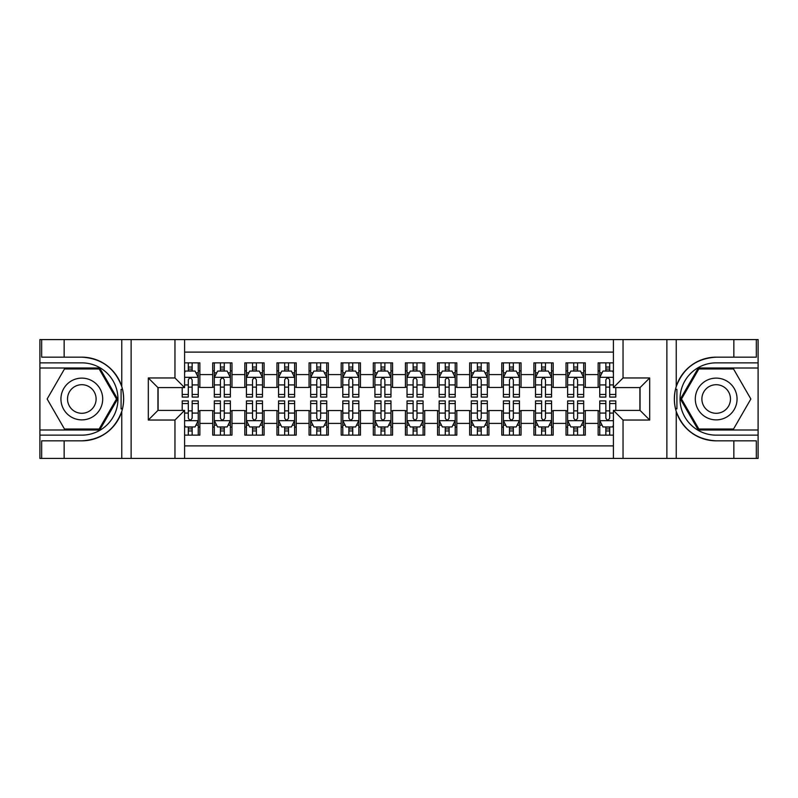 <?xml version="1.0" encoding="UTF-8"?>
<svg xmlns="http://www.w3.org/2000/svg" width="798" height="798" viewBox="0 0 798 798"><rect width="100%" height="100%" fill="white"/><g stroke="black" fill="none" stroke-linecap="round" stroke-linejoin="round"><path stroke-width="1.2" d="M184.597 458.421L613.403 458.421L613.403 410.401L640.056 410.401L640.056 387.599L613.403 387.599L613.403 339.579L184.597 339.579L184.597 387.599L157.944 387.599L157.944 410.401L184.597 410.401L184.597 458.421L64.149 458.421L64.149 440.835L81.815 440.835A41.835 41.835 0 0 0 121.765 411.429C124.219 403.15 124.219 394.87 121.765 386.571A41.835 41.835 0 0 0 81.815 357.165L64.149 357.165L64.149 339.579L39.9 339.579L39.9 429.992L99.71 429.992L117.605 399L99.71 368.008L39.9 368.008M613.403 362.861L598.141 362.861L598.141 374.591L585.293 374.591L585.293 387.439L598.141 387.439L598.141 374.591M585.293 374.591L585.293 362.861L566.021 362.861L566.021 374.591L553.174 374.591L553.174 387.439L566.021 387.439L566.021 374.591M553.174 374.591L553.174 362.861L533.902 362.861L533.902 374.591L521.054 374.591L521.054 387.439L533.902 387.439L533.902 374.591M521.054 374.591L521.054 362.861L501.782 362.861L501.782 374.591L488.935 374.591L488.935 387.439L501.782 387.439L501.782 374.591M488.935 374.591L488.935 362.861L469.663 362.861L469.663 374.591L456.815 374.591L456.815 387.439L469.663 387.439L469.663 374.591M456.815 374.591L456.815 362.861L437.543 362.861L437.543 374.591L424.696 374.591L424.696 387.439L437.543 387.439L437.543 374.591M424.696 374.591L424.696 362.861L405.424 362.861L405.424 374.591L392.576 374.591L392.576 387.439L405.424 387.439L405.424 374.591M392.576 374.591L392.576 362.861L373.304 362.861L373.304 374.591L360.457 374.591L360.457 387.439L373.304 387.439L373.304 374.591M360.457 374.591L360.457 362.861L341.185 362.861L341.185 374.591L328.337 374.591L328.337 387.439L341.185 387.439L341.185 374.591M328.337 374.591L328.337 362.861L309.065 362.861L309.065 374.591L296.218 374.591L296.218 387.439L309.065 387.439L309.065 374.591M296.218 374.591L296.218 362.861L276.946 362.861L276.946 374.591L264.098 374.591L264.098 387.439L276.946 387.439L276.946 374.591M264.098 374.591L264.098 362.861L244.826 362.861L244.826 374.591L231.979 374.591L231.979 387.439L244.826 387.439L244.826 374.591M231.979 374.591L231.979 362.861L212.707 362.861L212.707 387.439L199.859 387.439L199.859 362.861L184.597 362.861M184.597 435.139L199.859 435.139L199.859 410.561L212.707 410.561L212.707 435.139L231.979 435.139L231.979 410.561L244.826 410.561L244.826 423.409L231.979 423.409M244.826 423.409L244.826 435.139L264.098 435.139L264.098 410.561L276.946 410.561L276.946 423.409L264.098 423.409M276.946 423.409L276.946 435.139L296.218 435.139L296.218 410.561L309.065 410.561L309.065 423.409L296.218 423.409M309.065 423.409L309.065 435.139L328.337 435.139L328.337 410.561L341.185 410.561L341.185 423.409L328.337 423.409M341.185 423.409L341.185 435.139L360.457 435.139L360.457 410.561L373.304 410.561L373.304 423.409L360.457 423.409M373.304 423.409L373.304 435.139L392.576 435.139L392.576 410.561L405.424 410.561L405.424 423.409L392.576 423.409M405.424 423.409L405.424 435.139L424.696 435.139L424.696 410.561L437.543 410.561L437.543 423.409L424.696 423.409M437.543 423.409L437.543 435.139L456.815 435.139L456.815 410.561L469.663 410.561L469.663 423.409L456.815 423.409M469.663 423.409L469.663 435.139L488.935 435.139L488.935 410.561L501.782 410.561L501.782 423.409L488.935 423.409M501.782 423.409L501.782 435.139L521.054 435.139L521.054 410.561L533.902 410.561L533.902 423.409L521.054 423.409M533.902 423.409L533.902 435.139L553.174 435.139L553.174 410.561L566.021 410.561L566.021 423.409L553.174 423.409M566.021 423.409L566.021 435.139L585.293 435.139L585.293 410.561L598.141 410.561L598.141 423.409L585.293 423.409M613.403 352.108L184.597 352.108M184.597 445.892L613.403 445.892M598.141 423.409L598.141 435.139L613.403 435.139M158.104 387.599L158.104 410.401M639.896 410.401L639.896 387.599M188.298 370.89L192.148 370.89M198.253 370.89L199.859 370.89M188.298 387.12L192.148 387.12M198.253 387.12L199.859 387.12M188.298 410.88L192.148 410.88M198.253 410.88L199.859 410.88M188.298 427.11L192.148 427.11M198.253 427.11L199.859 427.11M212.707 387.12L214.313 387.12M220.418 387.12L224.268 387.12M230.373 387.12L231.979 387.12M212.707 370.89L214.313 370.89M220.418 370.89L224.268 370.89M230.373 370.89L231.979 370.89M212.707 410.88L214.313 410.88M220.418 410.88L224.268 410.88M230.373 410.88L231.979 410.88M212.707 427.11L214.313 427.11M220.418 427.11L224.268 427.11M230.373 427.11L231.979 427.11M244.826 410.88L246.432 410.88M252.537 410.88L256.387 410.88M262.492 410.88L264.098 410.88M244.826 427.11L246.432 427.11M252.537 427.11L256.387 427.11M262.492 427.11L264.098 427.11M244.826 370.89L246.432 370.89M252.537 370.89L256.387 370.89M262.492 370.89L264.098 370.89M244.826 387.12L246.432 387.12M252.537 387.12L256.387 387.12M262.492 387.12L264.098 387.12M276.946 410.88L278.552 410.88M284.657 410.88L288.507 410.88M294.612 410.88L296.218 410.88M276.946 427.11L278.552 427.11M284.657 427.11L288.507 427.11M294.612 427.11L296.218 427.11M276.946 370.89L278.552 370.89M284.657 370.89L288.507 370.89M294.612 370.89L296.218 370.89M276.946 387.12L278.552 387.12M284.657 387.12L288.507 387.12M294.612 387.12L296.218 387.12M309.065 410.88L310.671 410.88M316.776 410.88L320.626 410.88M326.731 410.88L328.337 410.88M309.065 427.11L310.671 427.11M316.776 427.11L320.626 427.11M326.731 427.11L328.337 427.11M309.065 370.89L310.671 370.89M316.776 370.89L320.626 370.89M326.731 370.89L328.337 370.89M309.065 387.12L310.671 387.12M316.776 387.12L320.626 387.12M326.731 387.12L328.337 387.12M341.185 410.88L342.791 410.88M348.896 410.88L352.746 410.88M358.851 410.88L360.457 410.88M341.185 427.11L342.791 427.11M348.896 427.11L352.746 427.11M358.851 427.11L360.457 427.11M341.185 370.89L342.791 370.89M348.896 370.89L352.746 370.89M358.851 370.89L360.457 370.89M341.185 387.12L342.791 387.12M348.896 387.12L352.746 387.12M358.851 387.12L360.457 387.12M373.304 410.88L374.91 410.88M381.015 410.88L384.865 410.88M390.97 410.88L392.576 410.88M373.304 427.11L374.91 427.11M381.015 427.11L384.865 427.11M390.97 427.11L392.576 427.11M373.304 370.89L374.91 370.89M381.015 370.89L384.865 370.89M390.97 370.89L392.576 370.89M373.304 387.12L374.91 387.12M381.015 387.12L384.865 387.12M390.97 387.12L392.576 387.12M405.424 410.88L407.03 410.88M413.135 410.88L416.985 410.88M423.09 410.88L424.696 410.88M405.424 427.11L407.03 427.11M413.135 427.11L416.985 427.11M423.09 427.11L424.696 427.11M405.424 370.89L407.03 370.89M413.135 370.89L416.985 370.89M423.09 370.89L424.696 370.89M405.424 387.12L407.03 387.12M413.135 387.12L416.985 387.12M423.09 387.12L424.696 387.12M437.543 410.88L439.149 410.88M445.254 410.88L449.104 410.88M455.209 410.88L456.815 410.88M437.543 427.11L439.149 427.11M445.254 427.11L449.104 427.11M455.209 427.11L456.815 427.11M437.543 370.89L439.149 370.89M445.254 370.89L449.104 370.89M455.209 370.89L456.815 370.89M437.543 387.12L439.149 387.12M445.254 387.12L449.104 387.12M455.209 387.12L456.815 387.12M469.663 410.88L471.269 410.88M477.374 410.88L481.224 410.88M487.329 410.88L488.935 410.88M469.663 427.11L471.269 427.11M477.374 427.11L481.224 427.11M487.329 427.11L488.935 427.11M469.663 370.89L471.269 370.89M477.374 370.89L481.224 370.89M487.329 370.89L488.935 370.89M469.663 387.12L471.269 387.12M477.374 387.12L481.224 387.12M487.329 387.12L488.935 387.12M501.782 410.88L503.388 410.88M509.493 410.88L513.343 410.88M519.448 410.88L521.054 410.88M501.782 427.11L503.388 427.11M509.493 427.11L513.343 427.11M519.448 427.11L521.054 427.11M501.782 370.89L503.388 370.89M509.493 370.89L513.343 370.89M519.448 370.89L521.054 370.89M501.782 387.12L503.388 387.12M509.493 387.12L513.343 387.12M519.448 387.12L521.054 387.12M533.902 410.88L535.508 410.88M541.613 410.88L545.463 410.88M551.568 410.88L553.174 410.88M533.902 427.11L535.508 427.11M541.613 427.11L545.463 427.11M551.568 427.11L553.174 427.11M533.902 370.89L535.508 370.89M541.613 370.89L545.463 370.89M551.568 370.89L553.174 370.89M533.902 387.12L535.508 387.12M541.613 387.12L545.463 387.12M551.568 387.12L553.174 387.12M566.021 410.88L567.627 410.88M573.732 410.88L577.582 410.88M583.687 410.88L585.293 410.88M566.021 427.11L567.627 427.11M573.732 427.11L577.582 427.11M583.687 427.11L585.293 427.11M566.021 370.89L567.627 370.89M573.732 370.89L577.582 370.89M583.687 370.89L585.293 370.89M566.021 387.12L567.627 387.12M573.732 387.12L577.582 387.12M583.687 387.12L585.293 387.12M598.141 410.88L599.747 410.88M605.852 410.88L609.702 410.88M598.141 427.11L599.747 427.11M605.852 427.11L609.702 427.11M598.141 370.89L599.747 370.89M605.852 370.89L609.702 370.89M598.141 387.12L599.747 387.12M605.852 387.12L609.702 387.12M192.148 367.04L188.298 367.04M182.193 394.451L182.193 397.075L188.298 397.075L188.298 394.451L182.193 394.451L182.193 387.599M195.919 372.826L198.253 372.826L198.253 397.075L192.148 397.075L192.148 379.888C190.862 377.414 189.585 377.414 188.298 379.888L188.298 394.451M198.253 372.826L198.253 362.861M198.253 377.484L195.041 371.06L185.405 371.06L184.597 372.666M188.298 371.06L188.298 362.861M192.148 362.861L192.148 371.06M188.298 430.96L192.148 430.96M184.597 425.334L185.405 426.94L195.041 426.94L198.253 420.516L198.253 400.925L192.148 400.925L192.148 403.549L198.253 403.549M198.253 420.516L198.253 435.139M182.193 410.401L182.193 400.925L188.298 400.925L188.298 418.112C189.575 420.586 190.862 420.586 192.148 418.112L192.148 403.549M192.148 426.94L192.148 435.139M188.298 435.139L188.298 426.94M92.259 380.915A20.878 20.878 0 0 0 63.74 388.556A20.878 20.878 0 0 0 71.381 417.085A20.878 20.878 0 0 0 99.9 409.444A20.878 20.878 0 0 0 92.259 380.915M88.967 386.621A14.294 14.294 0 0 0 69.436 391.858A14.294 14.294 0 0 0 74.673 411.379A14.294 14.294 0 0 0 94.194 406.142A14.294 14.294 0 0 0 88.967 386.621M99.152 429.035L64.478 429.035L47.142 399L64.478 368.965L99.152 368.965L116.498 399L99.152 429.035M726.619 380.915A20.878 20.878 0 0 0 698.1 388.556A20.878 20.878 0 0 0 705.741 417.085A20.878 20.878 0 0 0 734.26 409.444A20.878 20.878 0 0 0 726.619 380.915M723.327 386.621A14.294 14.294 0 0 0 703.806 391.858A14.294 14.294 0 0 0 709.033 411.379A14.294 14.294 0 0 0 728.564 406.142A14.294 14.294 0 0 0 723.327 386.621M733.522 429.035L698.849 429.035L681.502 399L698.849 368.965L733.522 368.965L750.858 399L733.522 429.035M121.087 408.646L122.523 408.646A41.835 41.835 0 0 0 122.533 389.374L121.087 389.374L121.087 408.895L122.463 408.895M64.149 339.579L121.765 339.579L121.765 386.571C114.792 368.157 101.476 358.352 81.815 357.165M81.815 440.835C101.476 439.648 114.792 429.843 121.765 411.429L121.765 458.421M174.962 458.421L174.962 420.037L148.308 420.037L148.308 377.963L174.962 377.963L174.962 339.579L131.121 339.579L131.121 458.421M64.149 458.421L39.9 458.421L39.9 429.992M39.9 435.139L81.815 435.139A36.139 36.139 0 0 0 117.954 399A36.139 36.139 0 0 0 81.815 362.861L39.9 362.861M121.765 339.579L131.121 339.579M174.962 339.579L184.597 339.579M64.149 440.835L41.666 440.835L41.666 458.421M64.149 357.165L41.666 357.165L41.666 339.579M174.962 420.037L184.597 410.401M148.308 420.037L157.944 410.401M148.308 377.963L157.944 387.599M174.962 377.963L184.597 387.599M121.087 389.374L122.473 389.125M123.5 402.591L123.63 397.524M123.211 392.955L122.992 391.599M675.527 408.875L676.913 408.875L676.913 389.354L675.477 389.354A41.835 41.835 0 0 0 716.185 440.835L733.851 440.835L733.851 458.421L758.1 458.421L758.1 368.008L698.29 368.008L680.395 399L698.29 429.992L758.1 429.992M613.403 339.579L733.851 339.579L733.851 357.165L716.185 357.165A41.835 41.835 0 0 0 675.537 389.105L676.913 389.354M716.185 357.165C696.524 358.352 683.208 368.157 676.235 386.571C673.781 394.85 673.781 403.13 676.235 411.429C683.208 429.843 696.524 439.648 716.185 440.835M623.039 339.579L623.039 377.963L649.692 377.963L649.692 420.037L623.039 420.037L623.039 458.421L666.879 458.421L666.879 339.579M676.235 411.429L676.235 458.421L733.851 458.421M733.851 339.579L758.1 339.579L758.1 368.008M758.1 362.861L716.185 362.861A36.139 36.139 0 0 0 680.046 399A36.139 36.139 0 0 0 716.185 435.139L758.1 435.139M676.235 458.421L666.879 458.421M623.039 458.421L613.403 458.421M733.851 357.165L756.334 357.165L756.334 339.579M733.851 440.835L756.334 440.835L756.334 458.421M623.039 377.963L613.403 387.599M649.692 377.963L640.056 387.599M649.692 420.037L640.056 410.401M623.039 420.037L613.403 410.401M674.5 395.409L674.37 400.476M674.789 405.045L675.008 406.401M676.913 408.626L675.467 408.626M224.268 367.04L220.418 367.04M230.373 394.451L224.268 394.451L224.268 397.075L230.373 397.075L230.373 377.484L227.161 371.06L217.525 371.06L214.313 377.484L214.313 397.075L220.418 397.075L220.418 394.451L214.313 394.451M214.313 377.484L214.313 362.861M230.373 377.484L230.373 362.861M220.418 371.06L220.418 362.861M224.268 362.861L224.268 371.06M224.268 394.451L224.268 379.888C222.981 377.414 221.704 377.414 220.418 379.888L220.418 394.451M256.387 367.04L252.537 367.04M262.492 394.451L256.387 394.451L256.387 397.075L262.492 397.075L262.492 377.484L259.28 371.06L249.644 371.06L246.432 377.484L246.432 397.075L252.537 397.075L252.537 394.451L246.432 394.451M246.432 377.484L246.432 362.861M262.492 377.484L262.492 362.861M252.537 371.06L252.537 362.861M256.387 362.861L256.387 371.06M256.387 394.451L256.387 379.888C255.101 377.414 253.824 377.414 252.537 379.888L252.537 394.451M288.507 367.04L284.657 367.04M294.612 394.451L288.507 394.451L288.507 397.075L294.612 397.075L294.612 377.484L291.4 371.06L281.764 371.06L278.552 377.484L278.552 397.075L284.657 397.075L284.657 394.451L278.552 394.451M278.552 377.484L278.552 362.861M294.612 377.484L294.612 362.861M284.657 371.06L284.657 362.861M288.507 362.861L288.507 371.06M288.507 394.451L288.507 379.888C287.22 377.414 285.943 377.414 284.657 379.888L284.657 394.451M320.626 367.04L316.776 367.04M326.731 394.451L320.626 394.451L320.626 397.075L326.731 397.075L326.731 377.484L323.519 371.06L313.883 371.06L310.671 377.484L310.671 397.075L316.776 397.075L316.776 394.451L310.671 394.451M310.671 377.484L310.671 362.861M326.731 377.484L326.731 362.861M316.776 371.06L316.776 362.861M320.626 362.861L320.626 371.06M320.626 394.451L320.626 379.888C319.34 377.414 318.063 377.414 316.776 379.888L316.776 394.451M220.418 430.96L224.268 430.96M214.313 403.549L220.418 403.549L220.418 400.925L214.313 400.925L214.313 420.516L217.525 426.94L227.161 426.94L230.373 420.516L230.373 400.925L224.268 400.925L224.268 403.549L230.373 403.549M230.373 420.516L230.373 435.139M214.313 420.516L214.313 435.139M224.268 426.94L224.268 435.139M220.418 435.139L220.418 426.94M220.418 403.549L220.418 418.112C221.694 420.586 222.981 420.586 224.268 418.112L224.268 403.549M252.537 430.96L256.387 430.96M246.432 403.549L252.537 403.549L252.537 400.925L246.432 400.925L246.432 420.516L249.644 426.94L259.28 426.94L262.492 420.516L262.492 400.925L256.387 400.925L256.387 403.549L262.492 403.549M262.492 420.516L262.492 435.139M246.432 420.516L246.432 435.139M256.387 426.94L256.387 435.139M252.537 435.139L252.537 426.94M252.537 403.549L252.537 418.112C253.814 420.586 255.101 420.586 256.387 418.112L256.387 403.549M284.657 430.96L288.507 430.96M278.552 403.549L284.657 403.549L284.657 400.925L278.552 400.925L278.552 420.516L281.764 426.94L291.4 426.94L294.612 420.516L294.612 400.925L288.507 400.925L288.507 403.549L294.612 403.549M294.612 420.516L294.612 435.139M278.552 420.516L278.552 435.139M288.507 426.94L288.507 435.139M284.657 435.139L284.657 426.94M284.657 403.549L284.657 418.112C285.933 420.586 287.22 420.586 288.507 418.112L288.507 403.549M316.776 430.96L320.626 430.96M310.671 403.549L316.776 403.549L316.776 400.925L310.671 400.925L310.671 420.516L313.883 426.94L323.519 426.94L326.731 420.516L326.731 400.925L320.626 400.925L320.626 403.549L326.731 403.549M326.731 420.516L326.731 435.139M310.671 420.516L310.671 435.139M320.626 426.94L320.626 435.139M316.776 435.139L316.776 426.94M316.776 403.549L316.776 418.112C318.053 420.586 319.34 420.586 320.626 418.112L320.626 403.549M352.746 367.04L348.896 367.04M358.851 394.451L352.746 394.451L352.746 397.075L358.851 397.075L358.851 377.484L355.639 371.06L346.003 371.06L342.791 377.484L342.791 397.075L348.896 397.075L348.896 394.451L342.791 394.451M342.791 377.484L342.791 362.861M358.851 377.484L358.851 362.861M348.896 371.06L348.896 362.861M352.746 362.861L352.746 371.06M352.746 394.451L352.746 379.888C351.469 377.414 350.182 377.414 348.896 379.888L348.896 394.451M348.896 430.96L352.746 430.96M342.791 403.549L348.896 403.549L348.896 400.925L342.791 400.925L342.791 420.516L346.003 426.94L355.639 426.94L358.851 420.516L358.851 400.925L352.746 400.925L352.746 403.549L358.851 403.549M358.851 420.516L358.851 435.139M342.791 420.516L342.791 435.139M352.746 426.94L352.746 435.139M348.896 435.139L348.896 426.94M348.896 403.549L348.896 418.112C350.172 420.586 351.459 420.586 352.746 418.112L352.746 403.549M384.865 367.04L381.015 367.04M390.97 394.451L384.865 394.451L384.865 397.075L390.97 397.075L390.97 377.484L387.758 371.06L378.122 371.06L374.91 377.484L374.91 397.075L381.015 397.075L381.015 394.451L374.91 394.451M374.91 377.484L374.91 362.861M390.97 377.484L390.97 362.861M381.015 371.06L381.015 362.861M384.865 362.861L384.865 371.06M384.865 394.451L384.865 379.888C383.589 377.414 382.302 377.414 381.015 379.888L381.015 394.451M381.015 430.96L384.865 430.96M374.91 403.549L381.015 403.549L381.015 400.925L374.91 400.925L374.91 420.516L378.122 426.94L387.758 426.94L390.97 420.516L390.97 400.925L384.865 400.925L384.865 403.549L390.97 403.549M390.97 420.516L390.97 435.139M374.91 420.516L374.91 435.139M384.865 426.94L384.865 435.139M381.015 435.139L381.015 426.94M381.015 403.549L381.015 418.112C382.292 420.586 383.579 420.586 384.865 418.112L384.865 403.549M416.985 367.04L413.135 367.04M423.09 394.451L416.985 394.451L416.985 397.075L423.09 397.075L423.09 377.484L419.878 371.06L410.242 371.06L407.03 377.484L407.03 397.075L413.135 397.075L413.135 394.451L407.03 394.451M407.03 377.484L407.03 362.861M423.09 377.484L423.09 362.861M413.135 371.06L413.135 362.861M416.985 362.861L416.985 371.06M416.985 394.451L416.985 379.888C415.708 377.414 414.421 377.414 413.135 379.888L413.135 394.451M413.135 430.96L416.985 430.96M407.03 403.549L413.135 403.549L413.135 400.925L407.03 400.925L407.03 420.516L410.242 426.94L419.878 426.94L423.09 420.516L423.09 400.925L416.985 400.925L416.985 403.549L423.09 403.549M423.09 420.516L423.09 435.139M407.03 420.516L407.03 435.139M416.985 426.94L416.985 435.139M413.135 435.139L413.135 426.94M413.135 403.549L413.135 418.112C414.411 420.586 415.698 420.586 416.985 418.112L416.985 403.549M449.104 367.04L445.254 367.04M455.209 394.451L449.104 394.451L449.104 397.075L455.209 397.075L455.209 377.484L451.997 371.06L442.361 371.06L439.149 377.484L439.149 397.075L445.254 397.075L445.254 394.451L439.149 394.451M439.149 377.484L439.149 362.861M455.209 377.484L455.209 362.861M445.254 371.06L445.254 362.861M449.104 362.861L449.104 371.06M449.104 394.451L449.104 379.888C447.828 377.414 446.541 377.414 445.254 379.888L445.254 394.451M445.254 430.96L449.104 430.96M439.149 403.549L445.254 403.549L445.254 400.925L439.149 400.925L439.149 420.516L442.361 426.94L451.997 426.94L455.209 420.516L455.209 400.925L449.104 400.925L449.104 403.549L455.209 403.549M455.209 420.516L455.209 435.139M439.149 420.516L439.149 435.139M449.104 426.94L449.104 435.139M445.254 435.139L445.254 426.94M445.254 403.549L445.254 418.112C446.531 420.586 447.818 420.586 449.104 418.112L449.104 403.549M481.224 367.04L477.374 367.04M487.329 394.451L481.224 394.451L481.224 397.075L487.329 397.075L487.329 377.484L484.117 371.06L474.481 371.06L471.269 377.484L471.269 397.075L477.374 397.075L477.374 394.451L471.269 394.451M471.269 377.484L471.269 362.861M487.329 377.484L487.329 362.861M477.374 371.06L477.374 362.861M481.224 362.861L481.224 371.06M481.224 394.451L481.224 379.888C479.947 377.414 478.66 377.414 477.374 379.888L477.374 394.451M477.374 430.96L481.224 430.96M471.269 403.549L477.374 403.549L477.374 400.925L471.269 400.925L471.269 420.516L474.481 426.94L484.117 426.94L487.329 420.516L487.329 400.925L481.224 400.925L481.224 403.549L487.329 403.549M487.329 420.516L487.329 435.139M471.269 420.516L471.269 435.139M481.224 426.94L481.224 435.139M477.374 435.139L477.374 426.94M477.374 403.549L477.374 418.112C478.66 420.586 479.937 420.586 481.224 418.112L481.224 403.549M513.343 367.04L509.493 367.04M519.448 394.451L513.343 394.451L513.343 397.075L519.448 397.075L519.448 377.484L516.236 371.06L506.6 371.06L503.388 377.484L503.388 397.075L509.493 397.075L509.493 394.451L503.388 394.451M503.388 377.484L503.388 362.861M519.448 377.484L519.448 362.861M509.493 371.06L509.493 362.861M513.343 362.861L513.343 371.06M513.343 394.451L513.343 379.888C512.067 377.414 510.78 377.414 509.493 379.888L509.493 394.451M509.493 430.96L513.343 430.96M503.388 403.549L509.493 403.549L509.493 400.925L503.388 400.925L503.388 420.516L506.6 426.94L516.236 426.94L519.448 420.516L519.448 400.925L513.343 400.925L513.343 403.549L519.448 403.549M519.448 420.516L519.448 435.139M503.388 420.516L503.388 435.139M513.343 426.94L513.343 435.139M509.493 435.139L509.493 426.94M509.493 403.549L509.493 418.112C510.78 420.586 512.057 420.586 513.343 418.112L513.343 403.549M545.463 367.04L541.613 367.04M551.568 394.451L545.463 394.451L545.463 397.075L551.568 397.075L551.568 377.484L548.356 371.06L538.72 371.06L535.508 377.484L535.508 397.075L541.613 397.075L541.613 394.451L535.508 394.451M535.508 377.484L535.508 362.861M551.568 377.484L551.568 362.861M541.613 371.06L541.613 362.861M545.463 362.861L545.463 371.06M545.463 394.451L545.463 379.888C544.186 377.414 542.899 377.414 541.613 379.888L541.613 394.451M541.613 430.96L545.463 430.96M535.508 403.549L541.613 403.549L541.613 400.925L535.508 400.925L535.508 420.516L538.72 426.94L548.356 426.94L551.568 420.516L551.568 400.925L545.463 400.925L545.463 403.549L551.568 403.549M551.568 420.516L551.568 435.139M535.508 420.516L535.508 435.139M545.463 426.94L545.463 435.139M541.613 435.139L541.613 426.94M541.613 403.549L541.613 418.112C542.899 420.586 544.176 420.586 545.463 418.112L545.463 403.549M577.582 367.04L573.732 367.04M583.687 394.451L577.582 394.451L577.582 397.075L583.687 397.075L583.687 377.484L580.475 371.06L570.839 371.06L567.627 377.484L567.627 397.075L573.732 397.075L573.732 394.451L567.627 394.451M567.627 377.484L567.627 362.861M583.687 377.484L583.687 362.861M573.732 371.06L573.732 362.861M577.582 362.861L577.582 371.06M577.582 394.451L577.582 379.888C576.306 377.414 575.019 377.414 573.732 379.888L573.732 394.451M573.732 430.96L577.582 430.96M567.627 403.549L573.732 403.549L573.732 400.925L567.627 400.925L567.627 420.516L570.839 426.94L580.475 426.94L583.687 420.516L583.687 400.925L577.582 400.925L577.582 403.549L583.687 403.549M583.687 420.516L583.687 435.139M567.627 420.516L567.627 435.139M577.582 426.94L577.582 435.139M573.732 435.139L573.732 426.94M573.732 403.549L573.732 418.112C575.019 420.586 576.296 420.586 577.582 418.112L577.582 403.549M609.702 367.04L605.852 367.04M613.403 372.666L612.595 371.06L602.959 371.06L599.747 377.484L599.747 397.075L605.852 397.075L605.852 394.451L599.747 394.451M599.747 377.484L599.747 362.861M615.807 387.599L615.807 397.075L609.702 397.075L609.702 379.888C608.425 377.414 607.138 377.414 605.852 379.888L605.852 394.451M605.852 371.06L605.852 362.861M609.702 362.861L609.702 371.06M605.852 430.96L609.702 430.96M615.807 403.549L615.807 400.925L609.702 400.925L609.702 403.549L615.807 403.549L615.807 410.401M602.081 425.174L599.747 425.174L599.747 400.925L605.852 400.925L605.852 418.112C607.138 420.586 608.415 420.586 609.702 418.112L609.702 403.549M599.747 425.174L599.747 435.139M599.747 420.516L602.959 426.94L612.595 426.94L613.403 425.334M609.702 426.94L609.702 435.139M605.852 435.139L605.852 426.94M212.707 423.409L199.859 423.409M212.707 374.591L199.859 374.591M198.173 377.314L184.597 377.314M198.253 394.451L192.148 394.451M188.298 384.925L184.597 384.925M198.253 384.925L192.148 384.925M192.148 369.085L188.298 369.085M184.597 420.686L198.173 420.686M198.253 425.174L195.919 425.174M182.193 403.549L188.298 403.549M192.148 413.075L198.253 413.075M184.597 413.075L188.298 413.075M188.298 428.915L192.148 428.915M676.235 339.579L676.235 386.571M230.293 377.314L214.393 377.314M214.313 372.826L216.637 372.826M228.038 372.826L230.373 372.826M220.418 384.925L214.313 384.925M230.373 384.925L224.268 384.925M224.268 369.085L220.418 369.085M262.412 377.314L246.512 377.314M246.432 372.826L248.757 372.826M260.158 372.826L262.492 372.826M252.537 384.925L246.432 384.925M262.492 384.925L256.387 384.925M256.387 369.085L252.537 369.085M294.532 377.314L278.632 377.314M278.552 372.826L280.876 372.826M292.277 372.826L294.612 372.826M284.657 384.925L278.552 384.925M294.612 384.925L288.507 384.925M288.507 369.085L284.657 369.085M326.651 377.314L310.751 377.314M310.671 372.826L312.996 372.826M324.407 372.826L326.731 372.826M316.776 384.925L310.671 384.925M326.731 384.925L320.626 384.925M320.626 369.085L316.776 369.085M214.393 420.686L230.293 420.686M230.373 425.174L228.038 425.174M216.637 425.174L214.313 425.174M224.268 413.075L230.373 413.075M214.313 413.075L220.418 413.075M220.418 428.915L224.268 428.915M246.512 420.686L262.412 420.686M262.492 425.174L260.158 425.174M248.757 425.174L246.432 425.174M256.387 413.075L262.492 413.075M246.432 413.075L252.537 413.075M252.537 428.915L256.387 428.915M278.632 420.686L294.532 420.686M294.612 425.174L292.277 425.174M280.876 425.174L278.552 425.174M288.507 413.075L294.612 413.075M278.552 413.075L284.657 413.075M284.657 428.915L288.507 428.915M310.751 420.686L326.651 420.686M326.731 425.174L324.407 425.174M312.996 425.174L310.671 425.174M320.626 413.075L326.731 413.075M310.671 413.075L316.776 413.075M316.776 428.915L320.626 428.915M358.771 377.314L342.871 377.314M342.791 372.826L345.115 372.826M356.526 372.826L358.851 372.826M348.896 384.925L342.791 384.925M358.851 384.925L352.746 384.925M352.746 369.085L348.896 369.085M342.871 420.686L358.771 420.686M358.851 425.174L356.526 425.174M345.115 425.174L342.791 425.174M352.746 413.075L358.851 413.075M342.791 413.075L348.896 413.075M348.896 428.915L352.746 428.915M390.89 377.314L374.99 377.314M374.91 372.826L377.235 372.826M388.646 372.826L390.97 372.826M381.015 384.925L374.91 384.925M390.97 384.925L384.865 384.925M384.865 369.085L381.015 369.085M374.99 420.686L390.89 420.686M390.97 425.174L388.646 425.174M377.235 425.174L374.91 425.174M384.865 413.075L390.97 413.075M374.91 413.075L381.015 413.075M381.015 428.915L384.865 428.915M423.01 377.314L407.11 377.314M407.03 372.826L409.354 372.826M420.765 372.826L423.09 372.826M413.135 384.925L407.03 384.925M423.09 384.925L416.985 384.925M416.985 369.085L413.135 369.085M407.11 420.686L423.01 420.686M423.09 425.174L420.765 425.174M409.354 425.174L407.03 425.174M416.985 413.075L423.09 413.075M407.03 413.075L413.135 413.075M413.135 428.915L416.985 428.915M455.129 377.314L439.229 377.314M439.149 372.826L441.474 372.826M452.885 372.826L455.209 372.826M445.254 384.925L439.149 384.925M455.209 384.925L449.104 384.925M449.104 369.085L445.254 369.085M439.229 420.686L455.129 420.686M455.209 425.174L452.885 425.174M441.474 425.174L439.149 425.174M449.104 413.075L455.209 413.075M439.149 413.075L445.254 413.075M445.254 428.915L449.104 428.915M487.249 377.314L471.349 377.314M471.269 372.826L473.593 372.826M485.004 372.826L487.329 372.826M477.374 384.925L471.269 384.925M487.329 384.925L481.224 384.925M481.224 369.085L477.374 369.085M471.349 420.686L487.249 420.686M487.329 425.174L485.004 425.174M473.593 425.174L471.269 425.174M481.224 413.075L487.329 413.075M471.269 413.075L477.374 413.075M477.374 428.915L481.224 428.915M519.368 377.314L503.468 377.314M503.388 372.826L505.723 372.826M517.124 372.826L519.448 372.826M509.493 384.925L503.388 384.925M519.448 384.925L513.343 384.925M513.343 369.085L509.493 369.085M503.468 420.686L519.368 420.686M519.448 425.174L517.124 425.174M505.723 425.174L503.388 425.174M513.343 413.075L519.448 413.075M503.388 413.075L509.493 413.075M509.493 428.915L513.343 428.915M551.488 377.314L535.588 377.314M535.508 372.826L537.842 372.826M549.243 372.826L551.568 372.826M541.613 384.925L535.508 384.925M551.568 384.925L545.463 384.925M545.463 369.085L541.613 369.085M535.588 420.686L551.488 420.686M551.568 425.174L549.243 425.174M537.842 425.174L535.508 425.174M545.463 413.075L551.568 413.075M535.508 413.075L541.613 413.075M541.613 428.915L545.463 428.915M583.607 377.314L567.707 377.314M567.627 372.826L569.962 372.826M581.363 372.826L583.687 372.826M573.732 384.925L567.627 384.925M583.687 384.925L577.582 384.925M577.582 369.085L573.732 369.085M567.707 420.686L583.607 420.686M583.687 425.174L581.363 425.174M569.962 425.174L567.627 425.174M577.582 413.075L583.687 413.075M567.627 413.075L573.732 413.075M573.732 428.915L577.582 428.915M613.403 377.314L599.827 377.314M599.747 372.826L602.081 372.826M615.807 394.451L609.702 394.451M605.852 384.925L599.747 384.925M613.403 384.925L609.702 384.925M609.702 369.085L605.852 369.085M599.827 420.686L613.403 420.686M599.747 403.549L605.852 403.549M609.702 413.075L613.403 413.075M599.747 413.075L605.852 413.075M605.852 428.915L609.702 428.915"/></g></svg>
